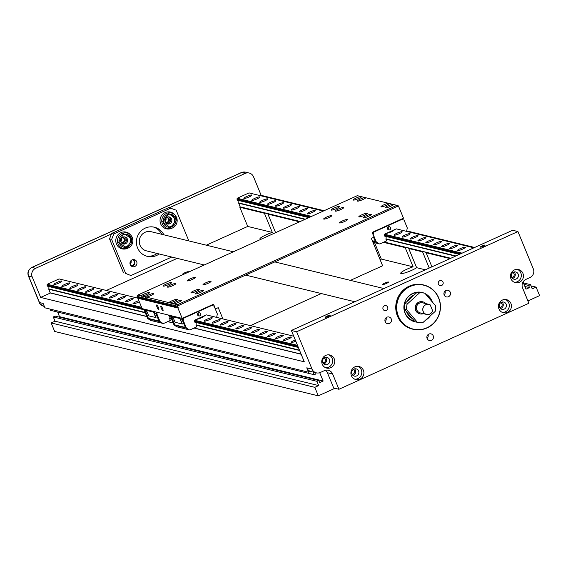 <?xml version="1.0" encoding="UTF-8"?>
<svg xmlns="http://www.w3.org/2000/svg" width="568" height="568" viewBox="0 0 568 568"><rect width="100%" height="100%" fill="white"/><g stroke="black" fill="none" stroke-linecap="round" stroke-linejoin="round"><path stroke-width="0.85" d="M380.155 259.789A9.315 1.477 -22.4 0 0 381.305 259.058L413.099 266.818A9.315 1.477 -22.4 0 0 406.958 269.175A9.315 1.477 -22.4 0 0 400.724 273.307A9.315 1.477 -22.4 0 0 411.708 270.34A9.315 1.477 -22.4 0 0 416.635 267.684L408.726 248.5L422.592 251.887A9.315 1.477 157.6 0 1 423.302 251.674L450.637 258.348M206.319 245.184L247.719 226.433L272.313 232.44A9.315 1.477 -22.4 0 0 266.179 234.797A9.315 1.477 -22.4 0 0 259.938 238.929A9.315 1.477 -22.4 0 0 261.315 239.142M187.575 272.534A3.103 0.49 -22.4 0 0 188.441 271.774A3.103 0.49 -22.4 0 0 184.778 272.761A3.103 0.49 -22.4 0 0 182.697 274.138A3.103 0.49 -22.4 0 0 184.955 273.719M384.834 283.056A3.103 0.49 -22.4 0 0 382.754 284.433A3.103 0.49 -22.4 0 0 386.417 283.439A3.103 0.49 -22.4 0 0 388.498 282.069A3.103 0.49 -22.4 0 0 384.834 283.056M391.253 318.939A3.415 3.294 -76.3 0 1 387.397 323.639A3.415 3.294 -76.3 0 1 385.7 318.137A3.415 3.294 -76.3 0 1 391.253 318.939M386.034 317.789A3.415 3.294 -76.3 0 1 385.111 321.559M450.261 292.215A3.415 3.294 -76.3 0 1 446.405 296.915A3.415 3.294 -76.3 0 1 444.716 291.419A3.415 3.294 -76.3 0 1 450.261 292.215M445.042 291.072A3.415 3.294 -76.3 0 1 444.126 294.835M325.514 317.285A2.584 0.412 157.6 0 1 325.421 317.221A2.584 0.412 157.6 0 1 327.409 315.964A2.584 0.412 157.6 0 1 330.122 315.19A2.584 0.412 157.6 0 1 330.207 315.254A2.584 0.412 157.6 0 1 328.226 316.511A2.584 0.412 157.6 0 1 325.514 317.285M480.414 247.137A2.584 0.412 157.6 0 1 480.329 247.08A2.584 0.412 157.6 0 1 482.31 245.823A2.584 0.412 157.6 0 1 485.029 245.049A2.584 0.412 157.6 0 1 485.115 245.106A2.584 0.412 157.6 0 1 483.134 246.363A2.584 0.412 157.6 0 1 480.414 247.137M146.31 256.083A15.009 14.484 103.7 0 0 154.453 254.989A15.009 14.484 103.7 0 0 157.073 253.456M159.182 253.974A15.009 14.484 -76.3 0 1 156.562 255.508A15.009 14.484 -76.3 0 1 147.353 256.381A15.009 14.484 -76.3 0 1 136.441 243.182A15.009 14.484 -76.3 0 1 145.266 228.102A15.009 14.484 -76.3 0 1 154.475 227.221A15.009 14.484 -76.3 0 1 163.861 234.818M165.125 212.574A8.619 8.314 -76.3 0 1 174.532 214.555L175.171 215.265A7.973 7.689 -76.3 0 1 172.019 228.173A7.973 7.689 -76.3 0 1 161.816 221.79A7.973 7.689 -76.3 0 1 175.171 215.265L177.124 219.638C177.337 223.671 175.633 226.518 172.019 228.173L171.124 228.513A8.619 8.314 -76.3 0 1 160.595 223.671A8.619 8.314 -76.3 0 1 165.125 212.574M120.87 232.617A8.619 8.314 -76.3 0 1 130.278 234.598L130.91 235.301A7.973 7.689 -76.3 0 1 127.757 248.216A7.973 7.689 -76.3 0 1 117.711 242.735A7.973 7.689 -76.3 0 1 130.91 235.301L132.706 238.78C133.373 243.175 131.726 246.32 127.757 248.216L126.87 248.557A8.619 8.314 -76.3 0 1 116.341 243.715A8.619 8.314 -76.3 0 1 120.87 232.617M334.247 358.827A6.731 6.489 -76.3 0 1 326.657 368.078A6.731 6.489 -76.3 0 1 323.32 357.251A6.731 6.489 -76.3 0 1 334.247 358.827M325.627 367.73A6.731 6.489 103.7 0 0 328.773 354.837M363.399 370.293A6.731 6.489 -76.3 0 1 355.809 379.545A6.731 6.489 -76.3 0 1 352.472 368.717A6.731 6.489 -76.3 0 1 363.399 370.293M354.78 379.197A6.731 6.489 103.7 0 0 357.925 366.303M522.943 273.378A6.731 6.489 -76.3 0 1 515.353 282.63A6.731 6.489 -76.3 0 1 512.016 271.802A6.731 6.489 -76.3 0 1 522.943 273.378M514.324 282.275A6.731 6.489 103.7 0 0 517.469 269.388M510.93 303.489A6.731 6.489 -76.3 0 1 503.34 312.734A6.731 6.489 -76.3 0 1 499.996 301.913A6.731 6.489 -76.3 0 1 510.93 303.489M502.304 312.386A6.731 6.489 103.7 0 0 505.456 299.499M387.681 307.103A2.584 2.499 -76.3 0 1 384.763 310.661A2.584 2.499 -76.3 0 1 383.478 306.493A2.584 2.499 -76.3 0 1 387.681 307.103M443.005 282.048A2.584 2.499 -76.3 0 1 440.086 285.605A2.584 2.499 -76.3 0 1 438.801 281.444A2.584 2.499 -76.3 0 1 443.005 282.048M433.221 335.816A3.415 3.294 -76.3 0 1 429.365 340.516A3.415 3.294 -76.3 0 1 427.668 335.014A3.415 3.294 -76.3 0 1 433.221 335.816M427.079 338.436A3.415 3.294 103.7 0 0 428.002 334.666M413.05 329.255L412.368 329.092A22.77 21.974 -76.3 0 1 397.479 316.156A22.77 21.974 -76.3 0 1 401.058 292.449A22.77 21.974 -76.3 0 1 423.167 284.852L423.856 285.015A22.77 21.974 -76.3 0 1 438.737 297.951A22.77 21.974 -76.3 0 1 435.159 321.658A22.77 21.974 -76.3 0 1 413.05 329.255A22.77 21.974 -76.3 0 1 398.168 316.326A22.77 21.974 -76.3 0 1 401.746 292.619A22.77 21.974 -76.3 0 1 423.856 285.015M244.006 198.488A4.345 0.689 157.6 0 1 243.864 198.388A4.345 0.689 157.6 0 1 247.194 196.279A4.345 0.689 157.6 0 1 251.752 194.98A4.345 0.689 157.6 0 1 251.901 195.08A4.345 0.689 157.6 0 1 248.571 197.188A4.345 0.689 157.6 0 1 244.006 198.488M251.915 200.419A4.345 0.689 157.6 0 1 251.773 200.319A4.345 0.689 157.6 0 1 255.103 198.211A4.345 0.689 157.6 0 1 259.661 196.911A4.345 0.689 157.6 0 1 259.81 197.011A4.345 0.689 157.6 0 1 256.48 199.119A4.345 0.689 157.6 0 1 251.915 200.419M259.825 202.35A4.345 0.689 157.6 0 1 259.683 202.258A4.345 0.689 157.6 0 1 263.012 200.142A4.345 0.689 157.6 0 1 267.571 198.843A4.345 0.689 157.6 0 1 267.72 198.942A4.345 0.689 157.6 0 1 264.39 201.051A4.345 0.689 157.6 0 1 259.825 202.35M267.734 204.281A4.345 0.689 157.6 0 1 267.592 204.189A4.345 0.689 157.6 0 1 270.922 202.073A4.345 0.689 157.6 0 1 275.48 200.774A4.345 0.689 157.6 0 1 275.629 200.873A4.345 0.689 157.6 0 1 272.299 202.982A4.345 0.689 157.6 0 1 267.734 204.281M275.643 206.212A4.345 0.689 157.6 0 1 275.494 206.12A4.345 0.689 157.6 0 1 278.831 204.004A4.345 0.689 157.6 0 1 283.389 202.705A4.345 0.689 157.6 0 1 283.538 202.804A4.345 0.689 157.6 0 1 280.209 204.913A4.345 0.689 157.6 0 1 275.643 206.212M283.553 208.144A4.345 0.689 157.6 0 1 283.404 208.051A4.345 0.689 157.6 0 1 286.741 205.935A4.345 0.689 157.6 0 1 291.299 204.636A4.345 0.689 157.6 0 1 291.448 204.736A4.345 0.689 157.6 0 1 288.111 206.844A4.345 0.689 157.6 0 1 283.553 208.144M291.462 210.075A4.345 0.689 157.6 0 1 291.313 209.982A4.345 0.689 157.6 0 1 294.643 207.867A4.345 0.689 157.6 0 1 299.208 206.567A4.345 0.689 157.6 0 1 299.357 206.667A4.345 0.689 157.6 0 1 296.02 208.775A4.345 0.689 157.6 0 1 291.462 210.075M299.371 212.006A4.345 0.689 157.6 0 1 299.222 211.914A4.345 0.689 157.6 0 1 302.552 209.798A4.345 0.689 157.6 0 1 307.118 208.499A4.345 0.689 157.6 0 1 307.267 208.598A4.345 0.689 157.6 0 1 303.93 210.714A4.345 0.689 157.6 0 1 299.371 212.006M307.281 213.937A4.345 0.689 157.6 0 1 307.132 213.845A4.345 0.689 157.6 0 1 310.462 211.729A4.345 0.689 157.6 0 1 315.027 210.43A4.345 0.689 157.6 0 1 315.169 210.529A4.345 0.689 157.6 0 1 311.839 212.645A4.345 0.689 157.6 0 1 307.281 213.937M394.277 235.188A4.345 0.689 157.6 0 1 394.135 235.088A4.345 0.689 157.6 0 1 397.465 232.979A4.345 0.689 157.6 0 1 402.023 231.68A4.345 0.689 157.6 0 1 402.172 231.772A4.345 0.689 157.6 0 1 398.842 233.888A4.345 0.689 157.6 0 1 394.277 235.188M402.187 237.119A4.345 0.689 157.6 0 1 402.045 237.019A4.345 0.689 157.6 0 1 405.375 234.911A4.345 0.689 157.6 0 1 409.933 233.611A4.345 0.689 157.6 0 1 410.082 233.704A4.345 0.689 157.6 0 1 406.752 235.819A4.345 0.689 157.6 0 1 402.187 237.119M410.096 239.05A4.345 0.689 157.6 0 1 409.954 238.951A4.345 0.689 157.6 0 1 413.284 236.842A4.345 0.689 157.6 0 1 417.842 235.542A4.345 0.689 157.6 0 1 417.991 235.635A4.345 0.689 157.6 0 1 414.661 237.751A4.345 0.689 157.6 0 1 410.096 239.05M418.005 240.981A4.345 0.689 157.6 0 1 417.863 240.882A4.345 0.689 157.6 0 1 421.193 238.773A4.345 0.689 157.6 0 1 425.751 237.474A4.345 0.689 157.6 0 1 425.901 237.573A4.345 0.689 157.6 0 1 422.571 239.682A4.345 0.689 157.6 0 1 418.005 240.981M425.915 242.912A4.345 0.689 157.6 0 1 425.773 242.813A4.345 0.689 157.6 0 1 429.103 240.704A4.345 0.689 157.6 0 1 433.661 239.405A4.345 0.689 157.6 0 1 433.81 239.504A4.345 0.689 157.6 0 1 430.48 241.613A4.345 0.689 157.6 0 1 425.915 242.912M433.824 244.844A4.345 0.689 157.6 0 1 433.682 244.744A4.345 0.689 157.6 0 1 437.012 242.635A4.345 0.689 157.6 0 1 441.57 241.336A4.345 0.689 157.6 0 1 441.719 241.435A4.345 0.689 157.6 0 1 438.389 243.544A4.345 0.689 157.6 0 1 433.824 244.844M441.734 246.775A4.345 0.689 157.6 0 1 441.584 246.675A4.345 0.689 157.6 0 1 444.921 244.567A4.345 0.689 157.6 0 1 449.48 243.267A4.345 0.689 157.6 0 1 449.629 243.367A4.345 0.689 157.6 0 1 446.299 245.475A4.345 0.689 157.6 0 1 441.734 246.775M449.643 248.706A4.345 0.689 157.6 0 1 449.494 248.606A4.345 0.689 157.6 0 1 452.831 246.498A4.345 0.689 157.6 0 1 457.389 245.198A4.345 0.689 157.6 0 1 457.538 245.298A4.345 0.689 157.6 0 1 454.208 247.407A4.345 0.689 157.6 0 1 449.643 248.706M457.552 250.637A4.345 0.689 157.6 0 1 457.403 250.538A4.345 0.689 157.6 0 1 460.733 248.429A4.345 0.689 157.6 0 1 465.298 247.13A4.345 0.689 157.6 0 1 465.448 247.229A4.345 0.689 157.6 0 1 462.111 249.338A4.345 0.689 157.6 0 1 457.552 250.637M131.584 266.25A3.621 3.493 103.7 0 0 133.224 259.562M134.822 266.47A3.621 3.493 -76.3 0 1 129.965 263.495A3.621 3.493 -76.3 0 1 134.318 259.647A3.621 3.493 -76.3 0 1 134.822 266.47M54.066 284.504A4.345 0.689 157.6 0 1 53.917 284.405A4.345 0.689 157.6 0 1 57.247 282.289A4.345 0.689 157.6 0 1 61.813 280.997A4.345 0.689 157.6 0 1 61.955 281.089A4.345 0.689 157.6 0 1 58.625 283.205A4.345 0.689 157.6 0 1 54.066 284.504M61.976 286.435A4.345 0.689 157.6 0 1 61.827 286.336A4.345 0.689 157.6 0 1 65.157 284.22A4.345 0.689 157.6 0 1 69.722 282.928A4.345 0.689 157.6 0 1 69.864 283.02A4.345 0.689 157.6 0 1 66.534 285.136A4.345 0.689 157.6 0 1 61.976 286.435M69.885 288.366A4.345 0.689 157.6 0 1 69.736 288.267A4.345 0.689 157.6 0 1 73.066 286.158A4.345 0.689 157.6 0 1 77.631 284.859A4.345 0.689 157.6 0 1 77.773 284.951A4.345 0.689 157.6 0 1 74.443 287.067A4.345 0.689 157.6 0 1 69.885 288.366M77.795 290.298A4.345 0.689 157.6 0 1 77.646 290.198A4.345 0.689 157.6 0 1 80.975 288.09A4.345 0.689 157.6 0 1 85.541 286.79A4.345 0.689 157.6 0 1 85.683 286.883A4.345 0.689 157.6 0 1 82.353 288.998A4.345 0.689 157.6 0 1 77.795 290.298M85.704 292.229A4.345 0.689 157.6 0 1 85.555 292.129A4.345 0.689 157.6 0 1 88.885 290.021A4.345 0.689 157.6 0 1 93.45 288.721A4.345 0.689 157.6 0 1 93.592 288.814A4.345 0.689 157.6 0 1 90.262 290.93A4.345 0.689 157.6 0 1 85.704 292.229M93.613 294.16A4.345 0.689 157.6 0 1 93.464 294.061A4.345 0.689 157.6 0 1 96.794 291.952A4.345 0.689 157.6 0 1 101.36 290.653A4.345 0.689 157.6 0 1 101.502 290.745A4.345 0.689 157.6 0 1 98.172 292.861A4.345 0.689 157.6 0 1 93.613 294.16M101.523 296.091A4.345 0.689 157.6 0 1 101.374 295.992A4.345 0.689 157.6 0 1 104.704 293.883A4.345 0.689 157.6 0 1 109.269 292.584A4.345 0.689 157.6 0 1 109.411 292.676A4.345 0.689 157.6 0 1 106.081 294.792A4.345 0.689 157.6 0 1 101.523 296.091M109.432 298.022A4.345 0.689 157.6 0 1 109.283 297.923A4.345 0.689 157.6 0 1 112.613 295.814A4.345 0.689 157.6 0 1 117.178 294.515A4.345 0.689 157.6 0 1 117.32 294.614A4.345 0.689 157.6 0 1 113.99 296.723A4.345 0.689 157.6 0 1 109.432 298.022M117.342 299.954A4.345 0.689 157.6 0 1 117.193 299.854A4.345 0.689 157.6 0 1 120.522 297.746A4.345 0.689 157.6 0 1 125.081 296.446A4.345 0.689 157.6 0 1 125.23 296.546A4.345 0.689 157.6 0 1 121.9 298.654A4.345 0.689 157.6 0 1 117.342 299.954M125.251 301.885A4.345 0.689 157.6 0 1 125.102 301.786A4.345 0.689 157.6 0 1 128.432 299.677A4.345 0.689 157.6 0 1 132.99 298.377A4.345 0.689 157.6 0 1 133.139 298.477A4.345 0.689 157.6 0 1 129.809 300.586A4.345 0.689 157.6 0 1 125.251 301.885M139.302 301.764A4.345 0.689 157.6 0 1 133.153 303.816A4.345 0.689 157.6 0 1 133.011 303.717A4.345 0.689 157.6 0 1 134.815 302.332A4.345 0.689 157.6 0 1 138.855 300.671M204.338 321.197A4.345 0.689 157.6 0 1 204.189 321.105A4.345 0.689 157.6 0 1 207.526 318.989A4.345 0.689 157.6 0 1 212.084 317.689A4.345 0.689 157.6 0 1 212.233 317.789A4.345 0.689 157.6 0 1 208.896 319.898A4.345 0.689 157.6 0 1 204.338 321.197M212.247 323.128A4.345 0.689 157.6 0 1 212.098 323.036A4.345 0.689 157.6 0 1 215.428 320.92A4.345 0.689 157.6 0 1 219.994 319.621A4.345 0.689 157.6 0 1 220.143 319.72A4.345 0.689 157.6 0 1 216.806 321.829A4.345 0.689 157.6 0 1 212.247 323.128M220.157 325.059A4.345 0.689 157.6 0 1 220.008 324.967A4.345 0.689 157.6 0 1 223.338 322.851A4.345 0.689 157.6 0 1 227.903 321.552A4.345 0.689 157.6 0 1 228.052 321.651A4.345 0.689 157.6 0 1 224.715 323.76A4.345 0.689 157.6 0 1 220.157 325.059M228.066 326.99A4.345 0.689 157.6 0 1 227.917 326.898A4.345 0.689 157.6 0 1 231.247 324.782A4.345 0.689 157.6 0 1 235.812 323.483A4.345 0.689 157.6 0 1 235.954 323.582A4.345 0.689 157.6 0 1 232.624 325.698A4.345 0.689 157.6 0 1 228.066 326.99M235.976 328.922A4.345 0.689 157.6 0 1 235.826 328.829A4.345 0.689 157.6 0 1 239.156 326.714A4.345 0.689 157.6 0 1 243.722 325.414A4.345 0.689 157.6 0 1 243.864 325.514A4.345 0.689 157.6 0 1 240.534 327.629A4.345 0.689 157.6 0 1 235.976 328.922M243.885 330.853A4.345 0.689 157.6 0 1 243.736 330.761A4.345 0.689 157.6 0 1 247.066 328.645A4.345 0.689 157.6 0 1 251.631 327.346A4.345 0.689 157.6 0 1 251.773 327.445A4.345 0.689 157.6 0 1 248.443 329.561A4.345 0.689 157.6 0 1 243.885 330.853M251.794 332.784A4.345 0.689 157.6 0 1 251.645 332.692A4.345 0.689 157.6 0 1 254.975 330.576A4.345 0.689 157.6 0 1 259.541 329.277A4.345 0.689 157.6 0 1 259.683 329.376A4.345 0.689 157.6 0 1 256.353 331.492A4.345 0.689 157.6 0 1 251.794 332.784M259.704 334.715A4.345 0.689 157.6 0 1 259.555 334.623A4.345 0.689 157.6 0 1 262.885 332.507A4.345 0.689 157.6 0 1 267.45 331.208A4.345 0.689 157.6 0 1 267.592 331.307A4.345 0.689 157.6 0 1 264.262 333.423A4.345 0.689 157.6 0 1 259.704 334.715M267.613 336.654A4.345 0.689 157.6 0 1 267.464 336.554A4.345 0.689 157.6 0 1 270.794 334.438A4.345 0.689 157.6 0 1 275.359 333.146A4.345 0.689 157.6 0 1 275.501 333.238A4.345 0.689 157.6 0 1 272.171 335.354A4.345 0.689 157.6 0 1 267.613 336.654M275.523 338.585A4.345 0.689 157.6 0 1 275.373 338.485A4.345 0.689 157.6 0 1 278.703 336.37A4.345 0.689 157.6 0 1 283.269 335.077A4.345 0.689 157.6 0 1 283.411 335.17A4.345 0.689 157.6 0 1 280.081 337.286A4.345 0.689 157.6 0 1 275.523 338.585M283.432 340.516A4.345 0.689 157.6 0 1 283.283 340.417A4.345 0.689 157.6 0 1 286.613 338.301A4.345 0.689 157.6 0 1 291.171 337.009A4.345 0.689 157.6 0 1 291.32 337.101A4.345 0.689 157.6 0 1 287.99 339.217A4.345 0.689 157.6 0 1 283.432 340.516M295.786 341.198A4.345 0.689 157.6 0 1 291.341 342.447A4.345 0.689 157.6 0 1 291.192 342.348A4.345 0.689 157.6 0 1 295.261 339.927M305.35 219.198L238.638 202.911A1.789 1.732 103.7 0 0 237.694 200.248M204.26 264.979L146.466 250.864A9.862 9.514 -76.3 0 1 141.574 235.003A9.862 9.514 -76.3 0 1 151.145 231.709L233.377 251.794M322.823 362.526A3.728 3.593 103.7 0 0 328.879 363.399A3.728 3.593 103.7 0 0 327.026 357.407A3.728 3.593 103.7 0 0 322.823 362.526M323.774 363.868A3.728 3.593 103.7 0 0 325.35 357.414M351.975 373.993A3.728 3.593 103.7 0 0 358.032 374.866A3.728 3.593 103.7 0 0 356.179 368.873A3.728 3.593 103.7 0 0 351.975 373.993M352.927 375.334A3.728 3.593 103.7 0 0 354.503 368.88M511.519 277.077A3.728 3.593 103.7 0 0 517.576 277.951A3.728 3.593 103.7 0 0 515.723 271.958A3.728 3.593 103.7 0 0 511.519 277.077M512.471 278.419A3.728 3.593 103.7 0 0 514.047 271.966M499.506 307.189A3.728 3.593 103.7 0 0 505.555 308.062A3.728 3.593 103.7 0 0 503.709 302.07A3.728 3.593 103.7 0 0 499.506 307.189M500.458 308.531A3.728 3.593 103.7 0 0 502.034 302.07M398.409 316.248A22.564 21.769 -76.3 0 1 410.018 286.556A22.564 21.769 -76.3 0 1 438.602 298.051A22.564 21.769 -76.3 0 1 426.994 327.743A22.564 21.769 -76.3 0 1 398.409 316.248M145.174 312.478L48.699 288.92A1.789 1.732 103.7 0 0 47.747 286.265M130.945 265.725A3.103 2.996 103.7 0 0 132.408 259.732M130.093 264.234A3.103 2.996 103.7 0 0 130.967 260.662M175.462 218.098A6.575 6.34 -76.3 0 1 168.05 227.129A6.575 6.34 -76.3 0 1 164.784 216.557A6.575 6.34 -76.3 0 1 175.462 218.098M167.439 226.944A6.575 6.34 103.7 0 0 170.542 214.242M131.208 238.134A6.575 6.34 -76.3 0 1 123.788 247.172A6.575 6.34 -76.3 0 1 120.53 236.593A6.575 6.34 -76.3 0 1 131.208 238.134M123.178 246.988A6.575 6.34 103.7 0 0 126.281 234.286M324.158 357.954A2.584 2.499 -76.3 0 1 322.965 362.838M353.31 369.42A2.584 2.499 -76.3 0 1 352.117 374.305M512.854 272.505A2.584 2.499 -76.3 0 1 511.661 277.383M500.841 302.616A2.584 2.499 -76.3 0 1 499.648 307.494M425.198 293.635A15.109 14.583 -76.3 0 1 431.964 301.054A15.109 14.583 -76.3 0 1 432.312 301.984M430.31 315.844A15.109 14.583 -76.3 0 1 425.354 320.352M416.6 322.134A15.109 14.583 -76.3 0 1 414.917 321.829A15.109 14.583 -76.3 0 1 405.041 313.245A15.109 14.583 -76.3 0 1 407.419 297.511A15.109 14.583 -76.3 0 1 422.088 292.47A15.109 14.583 -76.3 0 1 423.721 292.974M414.718 321.779A15.109 14.583 103.7 0 0 416.202 322.035M426.909 318.939A15.109 14.583 103.7 0 0 428.4 317.583M431.68 301.239A15.109 14.583 103.7 0 0 431.566 300.955A15.109 14.583 103.7 0 0 425.389 293.855M129.98 263.644A2.584 2.499 103.7 0 0 130.597 261.131M166.893 223.742A3.621 3.493 103.7 0 0 168.575 216.834M169.733 223.749A3.621 3.493 -76.3 0 1 164.876 220.774A3.621 3.493 -76.3 0 1 169.228 216.926A3.621 3.493 -76.3 0 1 169.733 223.749M122.631 243.786A3.621 3.493 103.7 0 0 124.321 236.87M125.478 243.793A3.621 3.493 -76.3 0 1 120.622 240.818A3.621 3.493 -76.3 0 1 124.974 236.962A3.621 3.493 -76.3 0 1 125.478 243.793M412.332 318.584A13.007 12.553 -76.3 0 1 406.851 312.379A13.007 12.553 -76.3 0 1 406.688 311.96M407.334 301.232A13.007 12.553 -76.3 0 1 414.178 294.991M414.555 321.197A14.583 14.072 -76.3 0 1 405.112 312.933A14.583 14.072 -76.3 0 1 416.827 292.584M426.639 295.325A14.583 14.072 -76.3 0 1 430.43 299.769M165.664 218.19A2.464 2.378 -76.3 0 1 168.909 221.705A2.464 2.378 -76.3 0 1 164.933 221.193M166.104 222.386A2.464 2.378 103.7 0 0 167.255 217.679M121.41 238.233A2.464 2.378 -76.3 0 1 124.648 241.748A2.464 2.378 -76.3 0 1 120.672 241.237M121.843 242.429A2.464 2.378 103.7 0 0 122.993 237.715M165.068 221.456A3.103 2.996 103.7 0 0 165.906 218.02M120.814 241.499A3.103 2.996 103.7 0 0 121.651 238.063M164.89 220.924A2.584 2.499 103.7 0 0 165.508 218.41M120.636 240.967A2.584 2.499 103.7 0 0 121.247 238.453M418.928 292.577L422.919 292.79L418.857 292.541M423.387 313.671A6.184 5.971 -76.3 0 1 416.898 303.923A6.184 5.971 -76.3 0 1 425.844 303.617M419.823 313.841A6.184 5.971 -76.3 0 1 416.6 303.852A6.184 5.971 -76.3 0 1 422.755 301.821M432.567 310.582L432.589 310.653A5.176 4.991 -76.3 0 1 426.525 314.438L420.206 312.897A5.176 4.991 -76.3 0 1 417.636 304.569A5.176 4.991 -76.3 0 1 422.663 302.836L428.975 304.377A5.176 4.991 -76.3 0 1 430.196 304.86L432.567 310.582A5.126 4.942 -76.3 0 1 423.203 311.477A5.126 4.942 -76.3 0 1 430.246 304.945M426.525 314.438A5.176 4.991 -76.3 0 1 423.955 306.109A5.176 4.991 -76.3 0 1 428.975 304.377M422.507 292.683A15.009 14.484 103.7 0 0 422.329 292.634A15.009 14.484 103.7 0 0 417.061 292.371L419.433 292.953A15.009 14.484 -76.3 0 1 424.701 293.216A15.009 14.484 -76.3 0 1 424.885 293.258L435.557 305.783A15.009 14.484 -76.3 0 1 435.166 311.42L422.848 322.638A15.009 14.484 -76.3 0 1 417.579 322.375A15.009 14.484 -76.3 0 1 417.402 322.326L415.023 321.751A15.009 14.484 103.7 0 0 415.208 321.793A15.009 14.484 103.7 0 0 415.393 321.836M419.433 292.953L407.121 304.171L404.743 303.589A15.009 14.484 103.7 0 0 404.359 309.219L406.731 309.801A15.009 14.484 -76.3 0 1 407.121 304.171M406.731 309.801L417.402 322.326M404.359 309.219L415.023 321.751M417.061 292.371L404.743 303.589M423.323 292.875A15.109 14.583 103.7 0 0 421.889 292.421M141.993 308.282L46.974 285.079L47.57 286.215L144.783 309.958L47.57 286.215M316.923 381.327L53.285 316.951L55.132 316.113L318.769 380.496L316.923 381.327L318.676 385.58L314.807 387.333L51.17 322.951L54.67 331.456L318.307 395.839L314.807 387.333M57.617 312.059L59.512 316.653L323.149 381.036L319.642 382.619L318.769 380.496M310.256 216.976L236.913 199.063L237.516 200.206L308.836 217.622L237.516 200.206M524.882 286.457L529.504 287.585L528.623 285.463L524.001 284.334M528.623 285.463L530.469 284.625L523.412 282.907M297.916 346.359L194.228 321.041L194.547 320.224L297.504 345.365M313.103 372.054L314.196 374.717L316.042 373.879L315.531 372.651M319.72 372.707L323.149 381.036M59.512 316.653L58.752 316.994M53.285 316.951L55.039 321.197L318.676 385.58M55.039 321.197L51.17 322.951M460.811 253.74L384.174 235.024L384.493 234.208L462.096 253.158M530.988 285.874L536.093 287.124L532.223 288.878L530.469 284.625M529.504 287.585L525.996 289.176L523.043 281.998M293.734 336.213L206.347 314.878L194.547 320.224M137.875 298.157L59.093 278.916L47.293 284.263L141.581 307.288M46.974 285.079L47.293 284.263M204.288 315.815A4.345 0.689 157.6 0 1 204.324 315.858A4.345 0.689 157.6 0 1 201.257 317.853A4.345 0.689 157.6 0 1 196.613 319.287M48.699 288.92L50.169 292.825L50.957 293.145L146.856 316.561M50.048 309.084L50.559 310.334L314.196 374.717M334.957 388.299L318.307 395.839M39.306 302.417L28.4 275.956A6.575 1.037 -22.4 0 0 28.62 276.105L39.526 302.559A6.575 6.34 103.7 0 0 43.821 306.294C40.143 304.058 38.638 302.765 39.306 302.417A6.575 1.037 -22.4 0 0 39.526 302.559L43.125 303.44L44.936 307.835L308.573 372.217L306.763 367.823L312.031 369.108A6.575 6.34 103.7 0 0 320.359 372.459L324.328 370.663A6.575 6.34 -76.3 0 1 332.656 374.014L327.381 372.722L333.672 387.987L338.947 389.272L528.886 303.262L522.595 287.997A6.575 6.34 -76.3 0 1 525.975 279.349L529.944 277.553A6.575 6.34 103.7 0 0 533.324 268.898L517.931 231.552L296.638 331.762L291.37 330.477L304.285 361.823L40.655 297.44L32.22 276.985A6.575 6.34 -76.3 0 1 35.599 268.33L111.442 233.988L109.525 238.894L111.633 239.412L125.656 273.428L130.903 275.537L171.742 257.041M327.381 372.722A6.575 6.34 103.7 0 0 325.57 370.251M161.752 234.3A15.009 14.484 103.7 0 0 153.41 227.008M473.897 247.818L396.294 228.861L384.493 234.208M323.348 211.047L249.04 192.907L237.232 198.246L311.541 216.394M236.913 199.063L237.232 198.246M394.227 229.799A4.345 0.689 157.6 0 1 394.263 229.841A4.345 0.689 157.6 0 1 391.196 231.843A4.345 0.689 157.6 0 1 386.552 233.278M527.92 300.919L539.6 295.63L536.093 287.124M238.638 202.911L240.108 206.816L240.896 207.128L300.081 221.584M301.111 354.105L194.206 327.999M173.162 322.865L167.844 321.566M146.8 316.426L50.169 292.825M308.573 372.217L310.44 371.373A6.575 6.34 103.7 0 0 311.058 371.557L316.326 372.842M332.656 374.014L338.947 389.272M450.815 258.27L384.145 241.989M300.259 221.506L240.108 206.816M167.666 321.644L173.219 323M194.029 328.084L301.168 354.247M306.763 367.823A6.575 6.34 103.7 0 0 310.44 371.373M312.031 369.108L296.638 331.762M188.846 240.917L176.172 210.181L168.824 207.554L111.655 233.441L111.442 233.988M111.655 233.441L113.763 233.959L111.633 239.412M170.933 208.073L113.763 233.959M383.968 242.067L423.302 251.674M426.525 252.462A9.315 1.477 157.6 0 1 426.128 252.753L450.083 258.603M291.37 330.477L512.655 230.267L517.931 231.552M125.656 273.428L130.903 275.537M169.463 207.71L245.184 173.425A6.575 6.34 -76.3 0 1 253.513 176.776L261.166 195.342L260.414 195.683M474.649 247.478L406.695 230.878M324.101 210.707L261.166 195.342M50.524 292.967L40.655 297.44M109.525 238.894L123.547 272.91M240.463 206.958L239.817 207.249L264.411 213.256A9.315 1.477 -22.4 0 1 265.121 213.043M268.344 213.831A9.315 1.477 157.6 0 1 267.947 214.122L299.528 221.832M383.414 242.323L405.19 247.641A9.315 1.477 -22.4 0 1 405.9 247.428M409.123 248.216A9.315 1.477 157.6 0 1 408.726 248.5M277.802 332.33A3.103 0.49 -22.4 0 0 277.851 332.173A3.103 0.49 -22.4 0 0 277.085 332.152M422.592 251.887L429.245 268.039M431.928 266.825L426.128 252.753M106.344 290.454L177.195 258.369M247.719 226.433L239.817 207.249M272.313 232.44L264.411 213.256M275.594 232.674L267.947 214.122M381.305 259.058L374.568 242.714M413.099 266.818L405.19 247.641M416.635 267.684L425.333 269.807M208.144 283.283A4.345 0.689 157.6 0 1 203.017 284.667A4.345 0.689 157.6 0 1 205.928 282.743A4.345 0.689 157.6 0 1 211.055 281.359A4.345 0.689 157.6 0 1 208.144 283.283M192.325 279.421A4.345 0.689 157.6 0 1 187.199 280.805A4.345 0.689 157.6 0 1 190.117 278.881A4.345 0.689 157.6 0 1 195.243 277.496A4.345 0.689 157.6 0 1 192.325 279.421M328.794 217.629A4.345 0.689 157.6 0 1 323.668 219.014A4.345 0.689 157.6 0 1 326.579 217.082A4.345 0.689 157.6 0 1 331.705 215.698A4.345 0.689 157.6 0 1 328.794 217.629M344.606 221.492A4.345 0.689 157.6 0 1 339.479 222.876A4.345 0.689 157.6 0 1 342.397 220.945A4.345 0.689 157.6 0 1 347.524 219.56A4.345 0.689 157.6 0 1 344.606 221.492M172.842 285.597A4.551 0.717 157.6 0 1 167.468 287.053A4.551 0.717 157.6 0 1 170.521 285.037A4.551 0.717 157.6 0 1 175.888 283.581A4.551 0.717 157.6 0 1 172.842 285.597M168.618 284.568A4.551 0.717 157.6 0 1 163.25 286.024A4.551 0.717 157.6 0 1 166.303 284.007A4.551 0.717 157.6 0 1 171.671 282.552A4.551 0.717 157.6 0 1 168.618 284.568M196.358 291.341A4.551 0.717 157.6 0 1 190.983 292.797A4.551 0.717 157.6 0 1 194.036 290.773A4.551 0.717 157.6 0 1 199.404 289.325A4.551 0.717 157.6 0 1 196.358 291.341M200.575 292.371A4.551 0.717 157.6 0 1 195.2 293.826A4.551 0.717 157.6 0 1 198.253 291.81A4.551 0.717 157.6 0 1 203.628 290.354A4.551 0.717 157.6 0 1 200.575 292.371M340.686 209.592A4.551 0.717 157.6 0 1 335.319 211.047A4.551 0.717 157.6 0 1 338.365 209.024A4.551 0.717 157.6 0 1 343.739 207.576A4.551 0.717 157.6 0 1 340.686 209.592M336.469 208.562A4.551 0.717 157.6 0 1 331.094 210.018A4.551 0.717 157.6 0 1 334.147 207.994A4.551 0.717 157.6 0 1 339.522 206.546A4.551 0.717 157.6 0 1 336.469 208.562M364.202 215.336A4.551 0.717 157.6 0 1 358.834 216.784A4.551 0.717 157.6 0 1 361.88 214.768A4.551 0.717 157.6 0 1 367.255 213.319A4.551 0.717 157.6 0 1 364.202 215.336M368.419 216.365A4.551 0.717 157.6 0 1 363.051 217.821A4.551 0.717 157.6 0 1 366.104 215.797A4.551 0.717 157.6 0 1 371.472 214.349A4.551 0.717 157.6 0 1 368.419 216.365M392.566 204.281L393.553 204.523A4.551 0.717 157.6 0 1 390.55 206.347A4.551 0.717 157.6 0 1 385.182 207.796A4.551 0.717 157.6 0 1 388.228 205.779A4.551 0.717 157.6 0 1 392.566 204.281L357.315 195.669L137.868 295.041L137.066 296.34L177.138 306.131L398.431 205.921L403.493 218.204L372.7 232.149A0.618 0.596 -76.3 0 0 372.381 232.965L374.092 237.126L371.33 238.375L382.619 265.781L350.399 280.372M178.444 302.396A4.551 0.717 157.6 0 1 174.106 303.894L173.119 303.653A4.551 0.717 157.6 0 1 176.123 301.828A4.551 0.717 157.6 0 1 181.497 300.373A4.551 0.717 157.6 0 1 178.444 302.396M173.197 304.15L173.119 303.653L168.902 302.623A4.551 0.717 157.6 0 1 171.905 300.799A4.551 0.717 157.6 0 1 177.28 299.343A4.551 0.717 157.6 0 1 174.227 301.367A4.551 0.717 157.6 0 1 169.889 302.865M168.98 303.12L168.902 302.623L145.387 296.879A4.551 0.717 157.6 0 1 148.39 295.055A4.551 0.717 157.6 0 1 153.758 293.599A4.551 0.717 157.6 0 1 150.712 295.623A4.551 0.717 157.6 0 1 146.374 297.121M145.465 297.376L145.387 296.879L141.169 295.85A4.551 0.717 157.6 0 1 144.173 294.025A4.551 0.717 157.6 0 1 149.54 292.57A4.551 0.717 157.6 0 1 146.494 294.593A4.551 0.717 157.6 0 1 142.156 296.091M141.247 296.347L141.169 295.85L137.868 295.041M361.603 196.72A4.551 0.717 157.6 0 1 358.6 198.544A4.551 0.717 157.6 0 1 353.225 199.993A4.551 0.717 157.6 0 1 356.278 197.976A4.551 0.717 157.6 0 1 360.616 196.478M365.82 197.749A4.551 0.717 157.6 0 1 362.817 199.574A4.551 0.717 157.6 0 1 357.442 201.022A4.551 0.717 157.6 0 1 360.495 199.006A4.551 0.717 157.6 0 1 364.834 197.508M389.336 203.493A4.551 0.717 157.6 0 1 386.332 205.318A4.551 0.717 157.6 0 1 380.965 206.766A4.551 0.717 157.6 0 1 384.011 204.75A4.551 0.717 157.6 0 1 388.349 203.252M157.066 307.174A2.584 0.54 -114.4 0 0 158.791 309.688A2.584 0.54 -114.4 0 0 158.38 307.494A2.584 0.54 -114.4 0 0 156.654 304.973A2.584 0.54 -114.4 0 0 157.066 307.174M161.284 308.204A2.584 0.54 -114.4 0 0 163.009 310.724A2.584 0.54 -114.4 0 0 162.597 308.523A2.584 0.54 -114.4 0 0 160.872 306.01A2.584 0.54 -114.4 0 0 161.284 308.204M390.543 227.654A1.654 1.597 -76.3 0 1 388.675 229.934A1.654 1.597 -76.3 0 1 387.852 227.271A1.654 1.597 -76.3 0 1 390.543 227.654M387.83 229.394A1.654 1.597 103.7 0 0 388.462 226.802M200.603 313.671A1.654 1.597 -76.3 0 1 198.736 315.943A1.654 1.597 -76.3 0 1 197.912 313.28A1.654 1.597 -76.3 0 1 200.603 313.671M197.884 315.403A1.654 1.597 103.7 0 0 198.516 312.819M384.948 236.21A1.789 1.732 -76.3 0 1 385.899 238.872L386.588 240.882L380.063 243.835A1.037 1.001 -76.3 0 1 379.133 243.771L376.563 242.124A1.037 1.001 -76.3 0 1 376.179 241.663L373.112 234.208L373.964 232.028L401.995 219.333L404.089 220.178L407.164 227.633A1.037 1.001 -76.3 0 1 407.22 228.237L406.61 231.332A1.037 1.001 -76.3 0 1 406.596 231.382M195.009 322.219A1.789 1.732 -76.3 0 1 195.953 324.882L196.642 326.898L190.124 329.852A1.037 1.001 -76.3 0 1 189.194 329.788L186.624 328.134A1.037 1.001 -76.3 0 1 186.24 327.672L183.166 320.217L184.018 318.037L212.049 305.343L214.15 306.188L217.224 313.642A1.037 1.001 -76.3 0 1 217.281 314.253L216.664 317.342A1.037 1.001 -76.3 0 1 216.656 317.391M168.646 315.787A1.789 1.732 -76.3 0 1 169.591 318.442L170.279 320.459L163.754 323.412A1.037 1.001 -76.3 0 1 162.831 323.348L160.261 321.694A1.037 1.001 -76.3 0 1 159.878 321.232L156.803 313.777L157.364 312.343M168.455 315.737L171.145 316.397L168.469 315.744L168.007 314.942M194.845 322.184L194.228 321.041M459.384 254.386L384.77 236.167L384.174 235.024M145.025 309.333L144.464 310.767L147.538 318.222A1.037 1.001 103.7 0 0 147.921 318.683L150.492 320.338A1.037 1.001 103.7 0 0 150.783 320.459L163.123 323.476M171.387 315.772L170.833 317.207L173.9 324.662A1.037 1.001 103.7 0 0 174.284 325.123L176.854 326.77A1.037 1.001 103.7 0 0 177.145 326.898L189.485 329.909M156.732 312.194L156.172 313.628L159.246 321.083A1.037 1.001 103.7 0 0 159.629 321.545L160.851 322.333L158.983 321.012L155.909 313.557L156.612 312.159M156.803 313.777L156.172 313.628M145.777 309.517L145.365 310.987L148.433 318.442L149.782 319.628L148.553 318.84A1.037 1.001 -76.3 0 1 148.17 318.378L145.096 310.923L145.656 309.489M144.464 310.767L145.096 310.923M212.049 305.343L211.417 305.186L183.386 317.881L182.534 320.061L185.608 327.516A1.037 1.001 103.7 0 0 185.992 327.977L187.22 328.765L185.345 327.452L182.271 319.997L183.088 318.009M183.166 320.217L182.534 320.061M183.386 317.881L184.018 318.037M172.139 315.957L171.728 317.427L174.802 324.882L176.144 326.067L174.916 325.272A1.037 1.001 -76.3 0 1 174.532 324.811L171.465 317.356L172.026 315.922M170.833 317.207L171.465 317.356M401.995 219.333L401.356 219.177L373.332 231.872L372.651 233.611M373.332 231.872L373.964 232.028M373.801 237.254L375.547 241.506A1.037 1.001 103.7 0 0 375.931 241.968L377.159 242.756L375.285 241.443L373.595 237.346M154.73 311.704L154.169 313.138L155.909 313.557M154.169 313.138L156.001 317.59L148.709 315.844L146.459 310.376L153.523 312.102L155.774 317.569M146.856 311.349L145.365 310.987M181.093 318.137L180.532 319.571L182.271 319.997M180.532 319.571L182.371 324.03L175.072 322.276L172.821 316.809L179.886 318.534L182.136 324.001M173.226 317.789L171.728 317.427M372.565 233.412L373.027 232M215.258 308.878L218.268 307.686L222.897 318.918M178.189 307.338L137.456 297.284L178.189 307.338L177.919 308.019L137.846 298.228L142.135 308.623L182.207 318.414L213 304.462A0.618 0.596 -76.3 0 1 213.788 304.782L215.499 308.942M153.523 312.102L153.772 311.47M146.7 309.745L146.459 310.376M179.886 318.534L180.134 317.902M173.07 316.177L172.821 316.809M137.846 298.228L138.116 297.547M321.282 293.557L250.424 325.641M182.207 318.414L177.919 308.019M137.456 297.284L137.066 296.34M177.528 307.075L177.408 304.704L396.855 205.325L393.553 204.523M174.106 303.894L177.408 304.704M398.431 205.921L396.855 205.325M176.641 219.759L170.45 227.988L162.583 221.733L168.767 213.504L176.641 219.759M132.237 238.972L126.998 247.868L118.463 242.607L123.703 233.711L132.237 238.972M384.756 236.16L459.391 254.386M194.817 322.177L298.37 347.467L194.831 322.177M47.371 286.045L144.826 309.844M168.263 315.567L171.188 316.277M194.625 321.999L298.314 347.325M237.31 200.028L309.013 217.537M384.564 235.99L459.569 254.308M299.485 350.165L195.953 324.882M171.536 318.918L169.591 318.442M455.905 255.962L385.899 238.872M299.62 350.491L195.932 325.173M171.671 319.244L169.569 318.733M145.309 312.805L48.678 289.211M455.479 256.154L385.871 239.156M304.931 219.39L238.617 203.195M28.4 275.956C27.193 272.462 28.315 269.63 31.765 267.464L241.343 172.558L245.617 172.161A6.575 6.34 103.7 0 0 241.585 172.544A6.575 1.377 -114.4 0 0 241.343 172.558A6.575 1.377 -114.4 0 0 241.18 172.729M31.765 267.464A6.575 1.377 65.6 0 1 32.007 267.45A6.575 6.34 103.7 0 0 28.62 276.105L32.22 276.985M245.184 173.425L241.585 172.544L32.007 267.45L35.599 268.33M150.492 320.338L162.831 323.348M159.878 321.232L159.246 321.083M160.261 321.694L159.629 321.545M147.538 318.222L148.17 318.378M148.553 318.84L147.921 318.683M176.854 326.77L189.194 329.788M186.24 327.672L185.608 327.516M186.624 328.134L185.992 327.977M173.9 324.662L174.532 324.811M174.916 325.272L174.284 325.123M372.928 242.259L379.133 243.771M376.179 241.663L375.547 241.506M376.563 242.124L375.931 241.968M148.773 318.889L159.409 321.488M175.136 325.329L185.771 327.928M372.459 241.116L375.718 241.911M148.433 318.442L158.983 321.012M174.802 324.882L185.345 327.452M372.288 240.711L375.285 241.443M212.822 304.547L213.788 304.782M383.933 288.558L274.791 261.905M415.208 321.793L417.579 322.375M422.329 292.634L424.701 293.216M354.808 301.743L245.674 275.089M43.821 306.294L44.354 306.429M245.617 172.161L249.217 173.041M372.949 242.316L379.431 243.899"/></g></svg>
